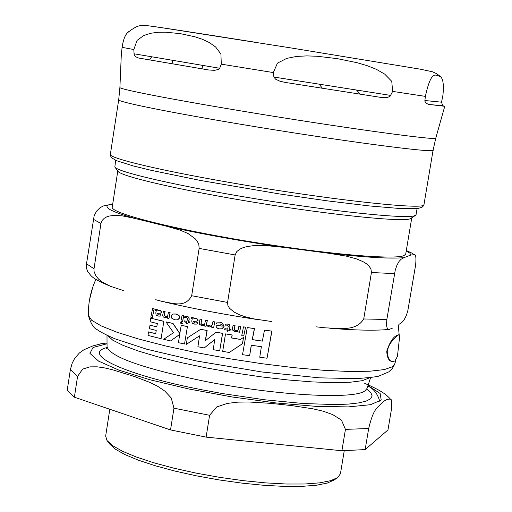 <?xml version="1.0" encoding="UTF-8"?>
<svg xmlns="http://www.w3.org/2000/svg" width="512" height="512" viewBox="0 0 512 512"><rect width="100%" height="100%" fill="white"/><g stroke="black" fill="none" stroke-linecap="round" stroke-linejoin="round"><path stroke-width="0.77" d="M222.694 351.354L229.28 352.486L242.432 343.693L243.526 337.434L240.48 339.456L231.558 337.984L232.09 335.021L225.504 333.888L222.694 351.354M171.123 315.923L171.814 318.24L174.739 319.846L177.542 319.84L179.642 317.856L178.906 315.558L176.019 314.003L173.216 313.99L171.123 315.923M191.77 321.082L192.211 323.181L194.285 324.109L196.71 324.09L197.222 323.885L197.466 322.643L194.63 323.072L193.389 321.421L196.947 321.152L198.144 320.128L196.397 318.317L194.029 318.432L192.909 317.594L191.206 317.702L191.059 318.394L192.275 318.637L191.77 321.082M216.678 322.874L216.448 323.994L220.275 323.981L221.683 324.742L222.208 325.658L222.227 326.189L216.07 325.082L216.262 327.021L217.722 328.384L219.258 328.87L221.907 328.762L223.942 326.63C222.854 323.533 221.619 322.266 220.237 322.835L216.678 322.874L220.365 322.79C221.67 322.195 222.906 323.462 224.064 326.579L222.15 328.666M155.795 312.992L156.16 315.091L158.035 316.058L160.166 316.122L160.73 315.898L160.979 314.669L158.374 315.034L157.267 313.363L160.429 313.197L161.651 312.173L160.083 310.33L157.914 310.394L156.902 309.536L155.347 309.606L155.2 310.291L156.307 310.56L155.795 312.992M89.498 299.994L92.666 287.45M387.232 351.366C387.706 358.163 389.555 361.542 392.768 361.517L394.95 360.998L397.434 356.422L399.686 336.192L398.963 334.893L397.875 335.226L392.416 340.243L388.576 346.4L387.232 351.366M392.275 361.421C389.062 361.434 387.219 358.054 386.733 351.27C389.76 342.138 393.216 336.819 397.114 335.309L398.688 334.848M200.698 329.306L187.296 337.907L186.381 344.333L199.552 335.834L197.914 346.739L204.224 347.968L214.746 339.507L213.222 349.658L219.706 350.829L222.509 333.363L216.019 332.205L205.274 340.768L207.014 330.528L200.698 329.306L207.142 330.477L205.414 340.653M199.546 335.872L186.381 344.333M214.739 339.565L204.224 347.968M216.019 332.205L222.637 333.318L219.706 350.829M180.928 322.438L181.645 322.387L182.458 323.264L181.92 323.725M214.803 321.869L213.632 327.648L214.803 321.869L212.954 321.6L212.326 324.634L211.014 325.971L209.933 326.029L208.397 325.152L207.302 325.984L209.19 327.021L212.038 326.067L211.782 327.373L213.504 327.693M208.397 325.152L210.061 325.984L211.181 325.914M211.93 326.144L210.72 326.835M182.086 315.437L183.834 315.731L182.522 321.53L183.699 315.782L182.086 315.437L180.909 321.184L182.522 321.53M245.587 327.136L243.718 335.968L245.587 327.136L243.488 326.874L241.747 335.654L243.718 335.968M152.589 308.563L154.221 308.89L152.301 317.6L154.067 308.934L152.589 308.563L150.816 317.222L152.301 317.6M224.858 328.672L224.653 329.696L227.45 330.182L227.219 331.379L230.938 329.843L229.408 329.459L229.926 326.893L229.504 324.922L227.597 324.115L225.312 324.109L225.094 325.178L227.162 325.114L228.224 326.323L227.654 329.158L224.858 328.672L227.667 329.094M225.312 324.109L227.725 324.07L229.626 324.877L230.054 326.848L229.536 329.414L231.085 329.677L227.219 331.379M184.346 320.858L184.141 321.875L186.733 322.426L186.502 323.61L189.99 322.157L188.57 321.747L189.088 319.194L188.723 317.21L186.963 316.365L184.845 316.307L184.621 317.363L186.547 317.35L187.507 318.579L186.938 321.402L184.346 320.858L186.95 321.331M184.845 316.307L187.098 316.32L188.858 317.165L189.222 319.142L188.704 321.696L190.144 321.997L186.502 323.61M204.467 325.248L204.326 325.965L206.054 326.298L207.226 320.525L205.504 320.192L204.653 324.326L202.458 324.742L201.018 323.597L201.741 319.462L200.07 319.136L199.322 322.835L199.533 324.243L201.357 325.498L204.122 325.395M205.504 320.192L207.354 320.474L206.054 326.298M200.07 319.136L201.875 319.418L201.139 323.034L201.376 324.109L202.592 324.698L204.102 324.614M168.422 312.39L170.15 312.71L168.966 318.445L170.003 312.755L168.422 312.39L167.558 316.499L165.53 316.864L164.282 314.861L164.973 311.584L163.437 311.226L162.643 315.558L163.238 316.826L164.288 317.517L167.379 317.408L167.232 318.125L168.819 318.49M163.437 311.226L165.114 311.539L164.422 314.816L165.677 316.819L166.976 316.8M167.373 317.434L166.931 317.6M160.979 314.669L160.877 315.853L160.371 316.058M157.408 313.363L158.522 314.982L160.384 314.912M155.347 309.606L157.056 309.491L158.067 310.349L160.23 310.285L161.798 312.128L160.646 313.133M233.146 325.171L235.04 325.421L234.49 330.01L235.859 330.682L237.478 330.56L235.738 330.733L234.317 329.978L234.918 325.472L233.146 325.171L232.467 328.486C231.712 329.376 232.55 330.413 234.989 331.59L237.862 331.194L237.722 331.917L239.546 332.211L240.717 326.426L238.893 326.125L238.042 330.278L237.35 330.611M238.893 326.125L240.838 326.374L239.546 332.211M216.07 325.082L222.234 326.118M191.206 317.702L193.043 317.549L194.163 318.381L196.531 318.266L198.278 320.083L197.165 321.075M197.466 322.643L197.35 323.84L196.922 324.019M193.517 321.421L194.765 323.021L196.979 322.848M163.706 321.35L150.733 318.157L163.846 321.299L161.114 338.611L163.846 321.299M150.733 318.157L150.093 321.728L157.344 323.552L156.781 326.886L149.99 325.178L156.8 326.803M149.99 325.178L149.434 328.717L156.224 330.438L155.738 333.741L148.486 331.898L155.75 333.658M173.075 314.029L176.666 314.086L179.117 315.59L179.782 317.811L177.811 319.757M187.296 326.598L181.229 325.306L187.43 326.547L184.531 343.994L187.43 326.547M181.229 325.306L179.789 333.651L172.87 323.462L165.971 321.882L173.005 323.418L179.821 333.453M179.654 334.509L170.573 340.915L179.661 334.458L178.47 342.688L184.531 343.994M225.504 333.888L232.211 334.97L231.68 337.933L240.57 339.398M243.526 337.434L242.554 343.642L229.28 352.486M247.258 327.546L242.534 354.65L249.645 355.744L251.251 345.222L261.37 346.707L259.757 357.222L267.034 358.234L271.776 331.155L264.493 330.138L262.336 341.146L252.218 339.661L254.374 328.646L247.258 327.546L254.496 328.595L252.339 339.603L262.349 341.082M251.36 345.242L249.645 355.744M264.493 330.138L271.904 331.104L267.034 358.234M181.254 323.77L182.323 323.309L180.909 322.445L180.416 322.899L181.254 323.77M214.675 321.92L212.954 321.6M245.466 327.187L243.488 326.874M148.486 331.898L148.019 335.405L160.966 338.662M165.971 321.882L173.536 332.678L163.674 339.309L170.573 340.915M107.546 441.229L109.664 444L115.168 449.062L124.781 454.509L138.24 460.134L155.098 465.715L174.72 471.021L196.333 475.821L219.046 479.91L241.901 483.117L263.93 485.306L284.23 486.4L301.984 486.362L316.531 485.222L327.366 483.053L334.176 479.962L337.05 477.99M107.629 335.635L112.813 340.211L123.136 345.408L138.342 351.027L157.907 356.838L181.075 362.592L206.867 368.013L234.125 372.858L261.606 376.902L288.051 379.962L312.275 381.907L333.229 382.669L350.086 382.253L362.24 380.698L369.952 377.651M74.381 397.197L77.568 376.384L82.643 369.12L89.926 366.861L97.165 366.816L104.73 367.93L112.435 369.734L134.79 376.621L150.278 382.579L157.824 386.368L164.806 391.072L171.232 397.958L173.958 408.186L170.528 429.939L74.381 397.197L67.238 390.131L70.362 369.645L72.205 363.142L74.605 358.554L79.328 353.024L83.891 349.773L92.595 346.01L101.754 343.61M341.907 450.746L345.446 429.382L341.434 420.09L332.678 414.579L323.194 411.213L312.89 408.806L291.488 405.574L270.771 403.366L248.781 401.978L237.811 402.144L227.27 403.418L216.691 406.97L209.594 415.283L206.118 437.114L341.907 450.746L365.158 449.587L368.678 428.499C373.651 407.642 377.606 407.936 381.171 403.629C384.736 400.07 387.885 398.624 390.611 399.29C391.859 399.328 392.083 402.944 391.302 410.131L387.981 429.933L365.158 449.587M367.827 385.984C373.709 388.768 377.69 393.888 379.77 401.338M170.528 429.939L206.118 437.114M109.811 409.261L105.658 436.096L107.002 440.518L112.634 445.69L122.496 451.264L136.326 457.018L153.658 462.739L173.843 468.179L196.083 473.114L219.462 477.318L242.982 480.627L265.651 482.886L286.528 484.019L304.774 484L319.712 482.848L330.822 480.64L337.786 477.485L340.442 473.702L344.256 450.714M151.642 56.768L149.658 59.904M172.838 60.346L171.968 63.712M202.579 65.376L202.918 68.992M319.098 84.16L322.426 88.243M356.525 90.042L360.294 94.176M117.786 170.982L112.243 207.155C110.24 212.858 169.114 228.192 245.83 240.954C322.49 253.766 393.754 260.07 403.904 255.648L405.696 254.157L411.731 218.061M115.059 167.283L117.958 171.213C119.91 176.198 180.64 190.31 256.16 202.63C331.635 214.989 400.205 221.984 410.042 218.886L415.475 215.398M399.379 324.141L402.272 322.029L404.141 319.75L406.208 315.782L407.744 311.123L415.661 264.781C416.262 257.542 415.834 254.189 414.368 254.714L410.95 255.002L409.843 253.152L406.234 250.95M316.339 326.854L325.811 327.885C338.733 328.102 355.904 331.91 363.731 318.963L386.848 319.488L386.458 325.146L387.238 328.352L388.122 329.222L389.158 329.434L392.294 328.218M111.021 286.534C89.709 277.542 91.782 276.179 87.584 271.36L86.451 268.07L86.509 263.757L94.016 268.806L94.048 271.443L95.872 275.904L98.63 279.155L101.843 281.754L110.317 286.246L123.878 290.726M155.706 299.706L162.739 301.581C172.275 302.906 185.216 308.397 191.674 295.725L227.565 302.432L227.904 305.555L229.446 308.179L234.054 312.07L239.597 314.835L245.146 316.755L254.131 318.925L271.885 321.555M363.731 318.963L371.43 272.506L370.918 268.864L368.864 265.888L366.221 263.61L363.13 261.722L356.685 258.944L346.291 256.115L328.378 253.216C366.157 257.485 391.392 258.95 404.083 257.626L401.107 259.251L399.136 261.318L396.915 265.261L395.251 270.106L386.848 319.488M86.509 263.757L94.15 215.827L96.486 211.264L100.038 207.699L103.43 205.958L108.806 204.832C102.842 207.238 111.584 211.782 135.034 218.464L122.118 215.827L114.362 215.373L109.306 216.032L106.733 216.87L104.371 218.195L102.221 220.339L100.934 223.558L94.016 268.806M191.674 295.725L199.136 248.403L198.854 244.627L197.363 241.446L195.398 238.957L188.237 233.651L180.448 230.221L167.142 226.381C201.869 234.061 240.774 241.062 283.859 247.386L265.414 245.523L254.246 245.555L246.944 246.573L243.245 247.61L239.866 249.139L236.838 251.514L235.13 254.944L227.565 302.432M135.034 218.464L167.142 226.381M283.859 247.386L328.378 253.216M404.083 257.626L410.95 255.002M112.666 204.378L108.806 204.832M115.661 160.326L114.842 166.982C116.717 171.949 178.976 186.304 256.55 198.957C334.08 211.648 404.397 218.912 414.317 215.84L416.051 214.739L417.075 208.602M424.883 100.518L425.389 96.378C431.706 67.149 436.64 76.666 440.173 76.314L441.536 77.811L442.669 80.243L443.558 86.138L443.008 94.726L441.555 102.182L442.694 105.702L444.762 106.304L428.378 104.358L425.901 103.04L424.909 101.261L424.883 100.518L441.555 102.182M273.888 77.056L273.325 72.57L277.446 63.13L286.752 58.381L296.563 56.435L306.784 55.891L317.229 56.269L337.338 58.643L357.043 62.694L366.918 65.587L376.237 69.254L384.685 74.086L391.763 81.35L392.621 91.405L390.214 96.109L388.192 97.19L384.57 97.683L381.037 97.427L285.037 82.394L279.699 81.114L275.546 79.162L273.888 77.056L390.733 95.418M134.067 53.798L133.837 49.549L137.043 40.422L143.738 35.526L150.752 33.248L158.08 32.288L165.606 32.198L180.256 33.632L194.848 36.768L202.24 39.226L209.254 42.496L215.635 47.002L220.922 54.042L221.286 64.154L219.686 68.262L218.464 69.44L214.496 70.349L208.762 69.99L138.573 58.016L135.635 56.71L134.438 55.194L134.067 53.798L219.686 68.262M129.114 31.264L127.93 32.41C125.203 34.637 123.264 39.61 122.106 47.341L121.325 54.477M88.378 315.405L91.597 320.23L101.261 325.939L117.203 332.32L138.918 339.098L165.555 345.958L195.917 352.563L228.544 358.579L261.824 363.699L294.067 367.667L323.693 370.298L349.306 371.488L369.792 371.232L384.39 369.574L392.685 366.656L394.554 364.448L396.006 359.936M107.002 347.475L105.862 347.84C82.323 354.662 125.28 374.938 201.862 389.766L222.56 393.581L264.429 399.757L303.43 403.533L335.821 404.589L348.602 404.083L358.758 402.912L366.118 401.133L370.592 398.79L372.166 395.955L370.88 392.698L366.848 389.101M370.656 377.568L367.008 388.429L365.146 390.682C355.258 399.763 276.832 395.706 204.742 381.312C142.669 368.352 110.106 356.845 107.059 346.79L106.989 335.334M107.04 343.763L93.037 347.469L89.926 353.382L98.618 361.139L119.053 370.189L149.978 379.763L188.909 388.998L232.326 396.992L276.064 402.957L315.936 406.349L348.307 406.906L370.541 404.698L381.222 400.038L380.115 393.453L367.974 385.555M70.362 369.645L77.568 376.384M173.958 408.186L209.594 415.283M345.446 429.382L368.678 428.499M371.43 272.506L394.49 273.632M93.299 219.226L100.934 223.558M199.136 248.403L235.13 254.944M442.733 105.715L429.19 104.525M380.998 97.421L285.082 82.4M208.762 69.99L138.598 58.016M444.762 106.304L435.802 138.067C439.654 141.133 339.283 127.341 241.101 110.931C168.966 98.957 118.31 89.005 119.904 87.469L121.312 54.502M392.621 91.405L425.389 96.378M221.286 64.154L273.325 72.57M122.106 47.341L133.837 49.549M147.827 25.766C153.018 26.221 189.229 31.776 256.454 42.426M119.904 87.469L118.707 99.763C116.96 101.677 167.347 111.994 239.194 124.013C336.954 140.512 436.973 153.734 433.101 150.118L435.802 138.067M433.101 150.118L423.981 204.538C427.437 210.566 327.302 199.648 229.92 182.515C158.336 170.106 108.358 157.997 110.368 154.31L118.707 99.763M398.477 334.803L398.957 334.893M88.378 315.411C88.141 302.816 90.65 290.797 95.91 279.36M399.181 334.938L398.24 324.8M394.522 364.55L392.326 368.518L388.774 371.878L378.982 376.038C377.408 376.717 369.965 377.587 356.646 378.637L319.341 377.837L261.766 371.962L196.678 361.018L146.63 349.19L114.752 338.726C105.984 334.88 100.051 331.808 96.96 329.51C93.658 328.198 90.797 323.526 88.384 315.494M366.982 388.506L366.97 390.438M106.464 348.717L107.059 346.79M107.034 342.995L100.73 343.757M390.605 399.277C386.522 394.874 382.63 391.194 364.717 383.334M329.587 328.192C355.334 330.336 375.149 330.746 389.037 329.434M165.363 302.189C194.176 308.89 225.651 314.803 259.789 319.923M414.336 254.694C411.194 252.966 415.91 254.938 406.31 250.49M429.075 104.506L442.694 105.702M285.037 82.394L381.037 97.427M138.573 58.016L208.813 69.997M127.93 32.41C133.939 27.622 138.483 25.376 141.568 25.677C149.677 25.651 145.402 25.44 161.914 27.712L291.027 47.942L420.077 69.139L432.493 71.789L436.64 73.715L440.147 76.294M110.368 154.31L110.413 155.661L111.558 157.76L116.506 160.685L133.363 165.971L151.264 170.342L200.608 180.486L279.738 193.99L327.859 200.928L369.299 205.926L399.936 208.518L417.446 208.563L421.952 207.347L423.552 205.754L423.981 204.538"/></g></svg>
